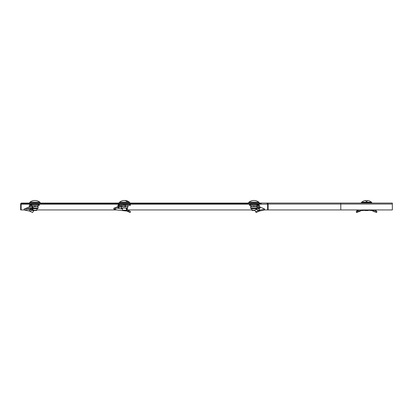<?xml version="1.0" encoding="UTF-8"?>
<svg xmlns="http://www.w3.org/2000/svg" width="413" height="413" viewBox="0 0 413 413"><rect width="100%" height="100%" fill="white"/><g stroke="black" fill="none" stroke-linecap="round" stroke-linejoin="round"><path stroke-width="0.62" d="M264.382 209.938L268.125 209.938L268.125 204.048A0.981 0.981 0 0 0 267.139 203.062L261.248 203.062L261.248 203.557L21.631 203.557L27.526 203.557L27.526 203.062L21.631 203.062A0.981 0.981 0 0 0 20.65 204.048L20.65 209.938L21.14 209.938L21.14 204.048A0.49 0.49 0 0 1 21.631 203.557L21.631 204.167L267.139 204.167L267.139 203.557L267.991 203.557M267.139 204.167L267.629 204.167M27.526 203.062L29.488 203.062M40.288 203.062L119.083 203.062M129.888 203.062L248.481 203.062M259.287 203.062L392.35 203.062L392.35 209.938L340.792 209.938L340.792 203.062L267.139 203.062M21.14 209.938L24.388 209.938M36.855 209.938L116.358 209.938M128.133 209.938L251.92 209.938M268.125 209.938L340.792 209.938M267.139 203.557A0.49 0.49 0 0 1 267.629 204.048L267.629 209.938M40.288 203.557L40.288 202.669L29.488 202.669L29.488 203.557M32.926 210.232L36.855 210.232L36.561 210.527L33.221 210.527L32.926 208.741M36.855 210.232L36.855 208.741M38.693 201.446L38.693 201.446A7.857 7.857 0 0 1 39.798 202.184L39.798 202.669M31.089 201.446L31.089 201.446A7.857 7.857 0 0 0 29.979 202.184L29.979 202.669M39.798 202.184L29.979 202.184M38.662 201.446A7.842 7.842 0 0 0 31.12 201.446M29.963 211.249L32.188 210.16L33.489 211.058L32.612 212.525L29.473 211.053L24.434 210.067L32.054 208.823L31.884 207.904L32.839 206.505L33.061 207.419L32.054 208.823M24.434 210.067L24.099 209.138L24.393 208.89L28.673 207.254L32.839 206.505M29.277 207.166L28.889 207.264M30.717 205.421L30.717 204.44L29.493 205.085A1.471 1.471 0 0 0 29.24 205.911L29.24 206.753L30.216 206.918L30.226 205.911A0.49 0.49 0 0 1 30.309 205.638L39.307 205.421L39.307 204.44L31.858 204.44L31.858 205.421M30.717 204.44L31.006 204.44L31.006 205.421M31.858 204.44L31.006 204.44M30.18 208.999L30.237 209.365L29.235 209.35L29.607 209.061M29.215 209.272L28.75 208.973M30.521 208.524L30.639 209.443L30.237 209.365M31.682 208.854L32.57 209.391L32.188 210.16L30.639 209.443L28.951 210.945M32.57 209.391L32.926 209.644M33.928 210.346L33.458 211.11M24.393 208.89L31.884 207.904M34.888 206.562L33.293 206.846L38.079 206.562L38.079 205.705L36.483 205.421L34.888 205.705L34.888 206.562L38.079 206.846L38.079 208.111A0.63 0.63 0 0 1 37.449 208.741L32.328 208.741A0.63 0.63 0 0 1 32.137 208.71M31.698 205.421L31.935 206.634M31.698 205.705L33.293 205.421L34.888 205.705M38.079 205.421L38.079 205.705M38.079 206.846L38.079 206.562M31.698 206.846L31.698 206.562M256.199 209.391L258.249 208.524L259.942 210.026L258.621 210.403L256.199 209.391L254.847 210.346L256.163 212.525L259.302 211.053L264.335 210.067L264.671 209.138L264.382 208.89L259.529 206.82M258.249 208.524L259.663 208.451M256.638 208.71L257.092 208.854M258.548 206.913L257.077 206.67M258.548 207.847L257.077 207.625M259.529 206.753L259.601 207.021M258.058 205.421L258.058 204.44L249.462 204.44L249.462 205.421L258.466 205.638A0.49 0.49 0 0 1 258.548 205.911L258.548 207.765L259.529 207.765L259.529 205.911A1.471 1.471 0 0 0 259.276 205.085L258.466 205.638M258.058 204.44L259.276 205.085M258.698 208.451L258.548 207.765M259.736 208.436L259.529 207.765M254.847 210.346L256.163 212.525M258.812 211.249L258.621 210.403L255.859 211.673M264.671 209.138L259.942 210.026L259.823 210.945M259.715 208.328L260.076 208.038L259.529 207.517M260.076 208.038L260.18 207.285M257.077 206.846L257.077 208.111A0.63 0.63 0 0 1 256.442 208.741L251.321 208.741A0.63 0.63 0 0 1 250.691 208.111L250.691 206.846L257.077 206.562L257.077 206.846L250.691 206.562L250.691 206.846M250.691 205.421L250.691 206.562M250.691 205.705L252.286 205.421L253.881 205.705L253.881 206.562M253.881 205.705L255.477 205.421L257.077 205.705L257.077 206.562M257.077 205.705L257.077 205.421M254.96 210.527L252.214 210.527L251.92 210.232L255.007 210.232M255.848 209.644L255.848 208.741M251.92 210.232L251.92 208.741M257.686 201.446L257.686 201.446A7.857 7.857 0 0 1 258.791 202.184L248.972 202.184L248.972 202.669M258.791 202.184L258.791 202.669M250.082 201.446L250.113 201.446A7.842 7.842 0 0 1 257.655 201.446A7.842 7.842 0 0 0 250.113 201.446L250.082 201.446A7.857 7.857 0 0 0 248.972 202.184M259.287 203.557L259.287 202.669L248.481 202.669L248.481 203.557M127.524 211.249L126.822 210.16L130.095 212.525L126.982 211.053L117.922 210.134L114.034 209.329L115.361 208.823L115.031 207.904L118.366 206.505L118.722 207.419L115.361 208.823M114.034 209.329L113.699 208.4L113.988 208.152L118.366 206.505M122.522 209.076L117.607 208.183L118.03 207.708M117.591 208.131L117.901 207.889M118.025 208.069L118.159 207.651M118.428 207.532L118.232 207.863M118.464 206.753L118.567 207.021M118.066 205.085L118.645 205.638L118.867 204.44L118.066 205.085A1.471 1.043 -90 0 0 117.891 205.911L117.891 206.665M122.418 208.741L121.83 208.973L118.464 208.281L119.662 206.82L118.583 206.753L118.583 205.911L120.926 205.911M118.645 205.638A0.49 0.346 -90 0 0 118.583 205.911M118.867 204.44L118.934 205.421L130.327 205.421L130.327 204.44L125.18 204.44L125.18 205.421M118.867 205.421L118.934 204.44L119.218 204.44L119.218 205.421M125.18 204.44L119.218 204.44M126.45 208.833L127.431 209.391L126.822 210.16L126.45 209.912M127.431 209.391L128.624 210.346L128.015 211.11M128.624 210.346L130.58 211.673L130.095 212.525M113.988 208.152L115.031 207.904M126.032 210.527L126.373 210.945M121.293 207.161L119.662 206.82M125.438 205.705L126.745 205.421L128.045 205.705L128.045 206.562L126.745 206.846L127.679 206.846L127.679 208.111L121.293 208.111L121.293 206.846L125.438 206.562L125.438 205.705L123.663 205.421L121.881 205.705L121.881 206.562L123.663 206.846L126.745 206.846L125.438 206.562M126.801 208.741L126.125 208.741M120.926 205.705L121.401 205.421L120.926 205.705L120.926 206.562L121.401 206.846L121.881 206.562M120.926 206.562L121.401 206.846M121.401 205.421L121.881 205.705M128.045 206.562L127.571 206.846M128.045 205.705L127.571 205.421M126.45 210.232L126.156 210.527L122.816 210.527L122.522 210.232L126.45 210.232L126.45 208.741M129.398 202.669L129.398 202.184L119.579 202.184L119.579 202.669M127.178 201.446L127.498 201.446A7.842 5.545 90 0 0 125.18 200.491A7.842 5.545 90 0 0 124.489 200.491M126.806 201.446A7.842 5.545 -90 0 0 123.792 200.491A7.857 7.857 0 0 0 119.579 202.184M129.888 203.557L129.888 202.669L119.083 202.669L119.083 203.557M367.064 200.475A7.857 7.857 0 0 1 371.483 202.184A7.857 7.857 0 0 0 367.064 200.475L367.064 201.446L366.078 201.446L366.078 200.475A7.857 7.857 0 0 0 361.659 202.184L371.483 202.184L371.974 203.062M371.483 202.669L361.168 202.669L361.168 203.062M372.49 209.938L372.769 211.11L376.553 212.525L376.94 211.673L373.161 210.346L372.769 211.11M373.053 209.938L373.161 210.346M375.278 210.026L376.94 211.673M372.593 210.635L368.535 210.232L368.535 209.938M376.021 210.403L374.725 209.938M358.071 209.938L358.19 210.945L357.575 211.249L358.541 210.888M360.549 210.635L360.373 211.11L356.589 212.525L357.575 211.249L357.121 210.403L356.202 211.673L356.589 212.525M367.895 209.938L357.849 211.053L357.457 210.155L357.865 210.026L357.121 210.403M357.865 210.026L358.453 209.938M364.622 210.232L368.535 210.232L368.241 210.527L364.901 210.527L364.607 210.232M368.535 203.062L368.535 202.669L368.463 203.062M364.679 203.062L364.607 202.669L364.607 203.062M21.14 204.048L21.631 204.048M268.125 204.048L392.35 204.048M38.693 204.167L31.331 204.44M29.493 205.085L30.309 205.638M31.166 204.44L31.166 205.421M38.326 204.44L38.326 205.421M31.145 208.658L31.109 209.561M32.147 209.107L31.868 209.928M38.079 208.111L32.565 208.111M250.448 204.44L250.448 205.421M256.912 204.44L256.912 205.421M257.609 204.44L257.609 205.421M257.769 204.44L257.769 205.421M259.261 210.155L259.302 211.053M260.02 207.305L260.02 208.002M257.077 208.111L250.691 208.111M257.686 204.167L250.324 204.44M123.792 204.44L123.792 205.421M130.043 204.44L130.043 205.421M126.998 209.107L126.476 209.928M128.293 204.167L120.926 204.44M28.853 207.207L29.24 206.727M259.922 207.207L259.529 206.727M128.092 209.902L129.408 210.873M121.293 208.111L121.928 208.741M127.679 208.111L127.044 208.741M129.398 202.184A7.857 7.857 0 0 0 125.18 200.491M122.522 210.232L122.522 208.741M375.593 210.109L375.18 209.938M357.55 210.109L357.963 209.938M361.659 202.184L361.659 202.669M368.241 210.527L368.535 210.232"/></g></svg>
